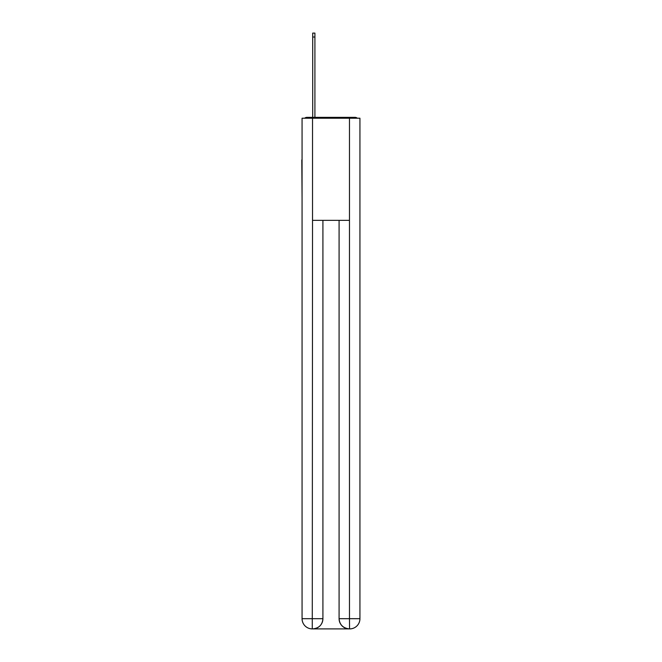 <?xml version="1.0" encoding="UTF-8"?>
<svg xmlns="http://www.w3.org/2000/svg" width="662" height="662" viewBox="0 0 662 662"><rect width="100%" height="100%" fill="white"/><g stroke="black" fill="none" stroke-linecap="round" stroke-linejoin="round"><path stroke-width="0.99" d="M359.938 197.88L359.938 126.045M302.062 159.923L302.062 126.045M301.806 159.923L302.062 197.88M357.339 118.217A3.401 3.401 0 0 0 355.089 117.364L306.911 117.364A3.401 3.401 0 0 0 304.661 118.217M306.911 117.364L312.704 117.364L312.704 33.1L314.913 33.1L314.913 37.014L312.704 37.014M314.913 37.014L314.913 117.364L317.719 117.364M344.281 117.364L355.089 117.364M312.53 118.217L302.062 118.217L302.062 618.689A10.211 10.211 0 0 0 312.274 628.9L312.53 220.355L349.47 220.355L349.47 118.217L312.53 118.217L312.53 220.355M349.47 118.217L359.938 118.217L359.938 618.689A10.211 10.211 0 0 1 349.726 628.9L349.296 628.9A10.211 10.211 0 0 1 339.085 618.689L339.085 220.355L339.085 618.689C339.606 624.705 343.007 628.114 349.296 628.9L312.522 628.9M322.915 220.355L322.915 618.689A10.211 10.211 0 0 1 312.704 628.9C319.018 628.238 322.419 624.837 322.915 618.689L322.915 220.355M339.085 618.689L349.47 618.689L349.553 628.9M302.062 618.689A10.211 10.211 0 0 0 312.274 628.9A10.211 10.211 0 0 1 302.062 618.689L322.915 618.689M349.47 220.355L349.47 618.689L359.938 618.689"/></g></svg>
